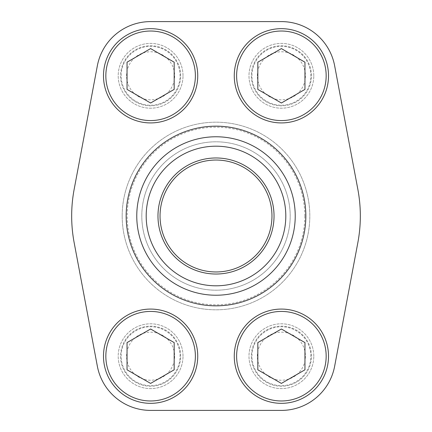 <?xml version="1.0" encoding="UTF-8"?>
<svg xmlns="http://www.w3.org/2000/svg" width="432" height="432" viewBox="0 0 432 432"><rect width="100%" height="100%" fill="white"/><g stroke="black" fill="none" stroke-linecap="round" stroke-linejoin="round"><path stroke-width="0.32" stroke-dasharray="2.16 1.62" d="M122.186 216A93.814 93.814 0 0 0 216 309.814A93.814 93.814 0 0 0 309.814 216A93.814 93.814 0 0 0 216 122.186A93.814 93.814 0 0 0 122.186 216A93.814 93.814 0 0 1 262.904 134.757A93.814 93.814 0 0 1 262.904 297.243A93.814 93.814 0 0 1 122.186 216A93.814 93.814 0 0 1 262.904 134.757A93.814 93.814 0 0 1 262.904 297.243A93.814 93.814 0 0 1 122.186 216A93.814 93.814 0 0 1 262.904 134.757A93.814 93.814 0 0 1 262.904 297.243A93.814 93.814 0 0 1 122.186 216M141.804 216A74.196 74.196 0 0 1 253.098 151.745A74.196 74.196 0 0 1 253.098 280.255A74.196 74.196 0 0 1 141.804 216A74.196 74.196 0 0 0 216 290.196A74.196 74.196 0 0 0 290.196 216A74.196 74.196 0 0 0 216 141.804A74.196 74.196 0 0 0 141.804 216A74.196 74.196 0 0 1 253.098 151.745A74.196 74.196 0 0 1 253.098 280.255A74.196 74.196 0 0 1 141.804 216A74.196 74.196 0 0 1 253.098 151.745A74.196 74.196 0 0 1 253.098 280.255A74.196 74.196 0 0 1 141.804 216M97.346 65.799L74.147 189.373A144.326 144.326 0 0 0 74.147 242.627L97.346 366.201A54.194 54.194 0 0 0 150.611 410.4L281.389 410.4A54.194 54.194 0 0 0 334.654 366.201L357.853 242.627A144.326 144.326 0 0 0 357.853 189.373L334.654 65.799A54.194 54.194 0 0 0 281.389 21.6L150.611 21.6A54.194 54.194 0 0 0 97.346 65.799M313.789 356.206A32.4 32.4 0 0 0 265.189 328.142A32.4 32.4 0 0 0 265.189 384.264A32.4 32.4 0 0 0 313.789 356.206A32.4 32.4 0 0 0 265.189 328.142A32.4 32.4 0 0 0 265.189 384.264A32.4 32.4 0 0 0 313.789 356.206M313.789 75.794A32.4 32.4 0 0 0 265.189 47.736A32.4 32.4 0 0 0 265.189 103.858A32.4 32.4 0 0 0 313.789 75.794A32.4 32.4 0 0 0 265.189 47.736A32.4 32.4 0 0 0 265.189 103.858A32.4 32.4 0 0 0 313.789 75.794M183.011 75.794A32.4 32.4 0 0 0 134.411 47.736A32.4 32.4 0 0 0 134.411 103.858A32.4 32.4 0 0 0 183.011 75.794A32.4 32.4 0 0 0 134.411 47.736A32.4 32.4 0 0 0 134.411 103.858A32.4 32.4 0 0 0 183.011 75.794M183.011 356.206A32.4 32.4 0 0 0 134.411 328.142A32.4 32.4 0 0 0 134.411 384.264A32.4 32.4 0 0 0 183.011 356.206A32.4 32.4 0 0 0 134.411 328.142A32.4 32.4 0 0 0 134.411 384.264A32.4 32.4 0 0 0 183.011 356.206M271.966 216A55.966 55.966 0 0 0 188.017 167.535A55.966 55.966 0 0 0 188.017 264.465A55.966 55.966 0 0 0 271.966 216M274.023 216A58.023 58.023 0 0 0 216 157.977A58.023 58.023 0 0 0 157.977 216A58.023 58.023 0 0 0 216 274.023A58.023 58.023 0 0 0 274.023 216M328.514 356.206A47.126 47.126 0 0 0 281.389 309.074A47.126 47.126 0 0 0 234.263 356.206A47.126 47.126 0 0 0 281.389 403.331A47.126 47.126 0 0 0 328.514 356.206M197.737 356.206A47.126 47.126 0 0 0 150.611 309.074A47.126 47.126 0 0 0 103.486 356.206A47.126 47.126 0 0 0 150.611 403.331A47.126 47.126 0 0 0 197.737 356.206M197.737 75.794A47.126 47.126 0 0 0 150.611 28.669A47.126 47.126 0 0 0 103.486 75.794A47.126 47.126 0 0 0 150.611 122.926A47.126 47.126 0 0 0 197.737 75.794M328.514 75.794A47.126 47.126 0 0 0 281.389 28.669A47.126 47.126 0 0 0 234.263 75.794A47.126 47.126 0 0 0 281.389 122.926A47.126 47.126 0 0 0 328.514 75.794M136.766 216A79.234 79.234 0 0 1 255.614 147.382A79.234 79.234 0 0 1 255.614 284.618A79.234 79.234 0 0 1 136.766 216M311.434 75.794A30.046 30.046 0 0 0 266.366 49.777A30.046 30.046 0 0 0 266.366 101.817A30.046 30.046 0 0 0 311.434 75.794A30.046 30.046 0 0 0 266.366 49.777A30.046 30.046 0 0 0 266.366 101.817A30.046 30.046 0 0 0 311.434 75.794M180.657 75.794A30.046 30.046 0 0 0 135.589 49.777A30.046 30.046 0 0 0 135.589 101.817A30.046 30.046 0 0 0 180.657 75.794A30.046 30.046 0 0 0 135.589 49.777A30.046 30.046 0 0 0 135.589 101.817A30.046 30.046 0 0 0 180.657 75.794M180.657 356.206A30.046 30.046 0 0 0 135.589 330.183A30.046 30.046 0 0 0 135.589 382.223A30.046 30.046 0 0 0 180.657 356.206A30.046 30.046 0 0 0 135.589 330.183A30.046 30.046 0 0 0 135.589 382.223A30.046 30.046 0 0 0 180.657 356.206M311.434 356.206A30.046 30.046 0 0 0 266.366 330.183A30.046 30.046 0 0 0 266.366 382.223A30.046 30.046 0 0 0 311.434 356.206A30.046 30.046 0 0 0 266.366 330.183A30.046 30.046 0 0 0 266.366 382.223A30.046 30.046 0 0 0 311.434 356.206M251.937 75.794A29.457 29.457 0 0 1 296.114 50.29A29.457 29.457 0 0 1 296.114 101.304A29.457 29.457 0 0 1 251.937 75.794A29.457 29.457 0 0 1 296.114 50.29A29.457 29.457 0 0 1 296.114 101.304A29.457 29.457 0 0 1 251.937 75.794M257.353 75.794A24.035 24.035 0 0 1 293.409 54.983A24.035 24.035 0 0 1 293.409 96.611A24.035 24.035 0 0 1 257.353 75.794M121.154 75.794A29.457 29.457 0 0 1 165.337 50.29A29.457 29.457 0 0 1 165.337 101.304A29.457 29.457 0 0 1 121.154 75.794A29.457 29.457 0 0 1 165.337 50.29A29.457 29.457 0 0 1 165.337 101.304A29.457 29.457 0 0 1 121.154 75.794M126.576 75.794A24.035 24.035 0 0 1 162.626 54.983A24.035 24.035 0 0 1 162.626 96.611A24.035 24.035 0 0 1 126.576 75.794M251.937 356.206A29.457 29.457 0 0 1 296.114 330.696A29.457 29.457 0 0 1 296.114 381.71A29.457 29.457 0 0 1 251.937 356.206A29.457 29.457 0 0 1 296.114 330.696A29.457 29.457 0 0 1 296.114 381.71A29.457 29.457 0 0 1 251.937 356.206M257.353 356.206A24.035 24.035 0 0 1 293.409 335.389A24.035 24.035 0 0 1 293.409 377.017A24.035 24.035 0 0 1 257.353 356.206M121.154 356.206A29.457 29.457 0 0 1 165.337 330.696A29.457 29.457 0 0 1 165.337 381.71A29.457 29.457 0 0 1 121.154 356.206A29.457 29.457 0 0 1 165.337 330.696A29.457 29.457 0 0 1 165.337 381.71A29.457 29.457 0 0 1 121.154 356.206M126.576 356.206A24.035 24.035 0 0 1 162.626 335.389A24.035 24.035 0 0 1 162.626 377.017A24.035 24.035 0 0 1 126.576 356.206M257.823 62.192L257.823 89.402L281.389 103.005L304.954 89.402L304.954 62.192L281.389 48.589L257.823 62.192M127.046 342.598L127.046 369.808L150.611 383.411L174.177 369.808L174.177 342.598L150.611 328.995L127.046 342.598M257.823 342.598L257.823 369.808L281.389 383.411L304.954 369.808L304.954 342.598L281.389 328.995L257.823 342.598M127.046 62.192L127.046 89.402L150.611 103.005L174.177 89.402L174.177 62.192L150.611 48.589L127.046 62.192M304.814 216A88.814 88.814 0 0 0 216 127.186A88.814 88.814 0 0 0 127.186 216A88.814 88.814 0 0 0 216 304.814A88.814 88.814 0 0 0 304.814 216M136.804 216A79.196 79.196 0 0 1 255.598 147.415A79.196 79.196 0 0 1 255.598 284.585A79.196 79.196 0 0 1 136.804 216"/><path stroke-width="0.65" d="M271.966 216A55.966 55.966 0 0 0 188.017 167.535A55.966 55.966 0 0 0 188.017 264.465A55.966 55.966 0 0 0 271.966 216M97.346 65.799L74.147 189.373A144.326 144.326 0 0 0 74.147 242.627L97.346 366.201A54.194 54.194 0 0 0 150.611 410.4L281.389 410.4A54.194 54.194 0 0 0 334.654 366.201L357.853 242.627A144.326 144.326 0 0 0 357.853 189.373L334.654 65.799A54.194 54.194 0 0 0 281.389 21.6L150.611 21.6A54.194 54.194 0 0 0 97.346 65.799M146.194 216A69.806 69.806 0 0 1 250.906 155.547A69.806 69.806 0 0 1 250.906 276.453A69.806 69.806 0 0 1 146.194 216M136.766 216A79.234 79.234 0 0 1 255.614 147.382A79.234 79.234 0 0 1 255.614 284.618A79.234 79.234 0 0 1 136.766 216M157.977 216A58.023 58.023 0 0 1 245.014 165.748A58.023 58.023 0 0 1 245.014 266.252A58.023 58.023 0 0 1 157.977 216M257.823 89.402L281.389 103.005L304.954 89.402L304.954 62.192L281.389 48.589L257.823 62.192L257.823 89.402M234.263 75.794A47.126 47.126 0 0 1 304.954 34.981A47.126 47.126 0 0 1 304.954 116.608A47.126 47.126 0 0 1 234.263 75.794A47.126 47.126 0 0 1 304.954 34.981A47.126 47.126 0 0 1 304.954 116.608A47.126 47.126 0 0 1 234.263 75.794M127.046 89.402L150.611 103.005L174.177 89.402L174.177 62.192L150.611 48.589L127.046 62.192L127.046 89.402M103.486 75.794A47.126 47.126 0 0 1 174.177 34.981A47.126 47.126 0 0 1 174.177 116.608A47.126 47.126 0 0 1 103.486 75.794A47.126 47.126 0 0 1 174.177 34.981A47.126 47.126 0 0 1 174.177 116.608A47.126 47.126 0 0 1 103.486 75.794M257.823 369.808L281.389 383.411L304.954 369.808L304.954 342.598L281.389 328.995L257.823 342.598L257.823 369.808M234.263 356.206A47.126 47.126 0 0 1 304.954 315.392A47.126 47.126 0 0 1 304.954 397.019A47.126 47.126 0 0 1 234.263 356.206A47.126 47.126 0 0 1 304.954 315.392A47.126 47.126 0 0 1 304.954 397.019A47.126 47.126 0 0 1 234.263 356.206M127.046 369.808L150.611 383.411L174.177 369.808L174.177 342.598L150.611 328.995L127.046 342.598L127.046 369.808M103.486 356.206A47.126 47.126 0 0 1 174.177 315.392A47.126 47.126 0 0 1 174.177 397.019A47.126 47.126 0 0 1 103.486 356.206A47.126 47.126 0 0 1 174.177 315.392A47.126 47.126 0 0 1 174.177 397.019A47.126 47.126 0 0 1 103.486 356.206M126.166 216A89.834 89.834 0 0 1 260.917 138.197A89.834 89.834 0 0 1 260.917 293.803A89.834 89.834 0 0 1 126.166 216M236.617 75.794A44.771 44.771 0 0 1 303.777 37.022A44.771 44.771 0 0 1 303.777 114.572A44.771 44.771 0 0 1 236.617 75.794M105.84 75.794A44.771 44.771 0 0 1 172.994 37.022A44.771 44.771 0 0 1 172.994 114.572A44.771 44.771 0 0 1 105.84 75.794M236.617 356.206A44.771 44.771 0 0 1 303.777 317.428A44.771 44.771 0 0 1 303.777 394.978A44.771 44.771 0 0 1 236.617 356.206M105.84 356.206A44.771 44.771 0 0 1 172.994 317.428A44.771 44.771 0 0 1 172.994 394.978A44.771 44.771 0 0 1 105.84 356.206"/></g></svg>

